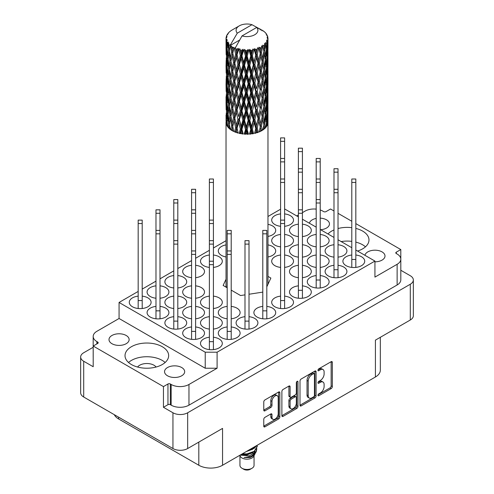 <?xml version="1.0" encoding="UTF-8"?>
<svg xmlns="http://www.w3.org/2000/svg" width="494" height="494" viewBox="0 0 494 494"><rect width="100%" height="100%" fill="white"/><g stroke="black" fill="none" stroke-linecap="round" stroke-linejoin="round"><path stroke-width="0.74" d="M162.267 346.72A21.816 12.597 0 0 0 138.487 343.991A21.816 12.597 0 0 0 125.019 355.631A21.816 12.597 0 0 0 131.41 364.535A21.816 12.597 0 0 0 155.19 367.264A21.816 12.597 0 0 0 168.658 355.631A21.816 12.597 0 0 0 162.267 346.72M165.144 362.479A21.816 12.597 0 0 0 162.267 360.422A21.816 12.597 0 0 0 128.533 362.479M357.563 251.045A21.816 12.597 0 0 0 368.981 239.973A21.816 12.597 0 0 0 362.59 231.062A21.816 12.597 0 0 0 355.822 228.413M351.796 227.666A21.816 12.597 0 0 0 338.019 228.537M333.993 229.932A21.816 12.597 0 0 0 327.979 233.971M365.467 246.827A21.816 12.597 0 0 0 362.59 244.771A21.816 12.597 0 0 0 355.822 242.116M351.796 241.368A21.816 12.597 0 0 0 341.144 241.566M320.606 229.71A10.071 5.817 0 0 0 329.461 223.943A10.071 5.817 0 0 0 326.515 219.83A10.071 5.817 0 0 0 320.217 218.144M316.191 218.428A10.071 5.817 0 0 0 309.398 223.239M374.934 261.82A10.071 5.817 0 0 0 385.005 256.003A10.071 5.817 0 0 0 382.053 251.897A10.071 5.817 0 0 0 371.649 250.507A10.071 5.817 0 0 0 364.936 255.305M111.947 343.707A10.071 5.817 180 0 1 108.995 339.594A10.071 5.817 180 0 1 115.213 334.222A10.071 5.817 180 0 1 126.186 335.482A10.071 5.817 180 0 1 129.138 339.594A10.071 5.817 180 0 1 122.92 344.966A10.071 5.817 180 0 1 111.947 343.707M167.485 375.773A10.071 5.817 180 0 1 164.539 371.661A10.071 5.817 180 0 1 170.757 366.289A10.071 5.817 180 0 1 181.73 367.548A10.071 5.817 180 0 1 184.676 371.661A10.071 5.817 180 0 1 178.464 377.033A10.071 5.817 180 0 1 167.485 375.773M277.301 395.725L276.115 395.039A4.409 2.544 120 0 0 273.911 395.262A4.409 2.544 120 0 0 270.798 400.659L271.984 401.344A4.409 2.544 120 0 1 275.102 395.941A4.409 2.544 120 0 1 277.301 395.725A4.409 2.544 120 0 1 278.215 397.744L278.215 413.682A4.409 2.544 120 0 1 276.294 418.115A4.409 2.544 120 0 1 272.898 419.295A4.409 2.544 120 0 1 271.984 417.282L271.984 414.627A1.649 0.951 120 0 0 271.644 413.867A1.649 0.951 120 0 0 270.817 413.953L264.938 417.35A1.649 0.951 120 0 0 263.771 419.363L263.771 426.155A1.649 0.951 120 0 0 264.111 426.915A1.649 0.951 120 0 0 264.938 426.828L278.684 418.893A1.649 0.951 120 0 0 279.845 416.874L279.845 392.668A1.649 0.951 120 0 0 279.505 391.909A1.649 0.951 120 0 0 278.684 391.995L264.938 399.93A1.649 0.951 120 0 0 263.771 401.949L263.771 410.15A1.649 0.951 120 0 0 264.111 410.903A1.649 0.951 120 0 0 264.938 410.823L270.817 407.426A1.649 0.951 120 0 0 271.984 405.407L271.984 401.344M297.147 381.331L297.962 381.806A1.155 0.667 120 0 0 297.721 381.275A1.155 0.667 120 0 0 297.147 381.331A1.155 0.667 120 0 0 296.332 382.745L296.332 392.971A1.649 0.951 120 0 1 295.165 394.984L291.262 397.238A1.649 0.951 120 0 1 290.441 397.318A1.649 0.951 120 0 1 290.095 396.565L290.095 386.746A1.649 0.951 120 0 0 289.756 385.993A1.649 0.951 120 0 0 288.934 386.073L290.095 386.746M351.796 255.021A10.911 6.298 0 0 0 342.898 261.215A10.911 6.298 0 0 0 346.096 265.667A10.911 6.298 0 0 0 357.983 267.032A10.911 6.298 0 0 0 364.714 261.215A10.911 6.298 0 0 0 361.522 256.757A10.911 6.298 0 0 0 355.822 255.021M338.019 257.127A10.911 6.298 0 0 0 346.918 250.933A10.911 6.298 0 0 0 343.719 246.481A10.911 6.298 0 0 0 338.019 244.746M333.993 244.746A10.911 6.298 0 0 0 325.095 250.933A10.911 6.298 0 0 0 328.294 255.386A10.911 6.298 0 0 0 333.993 257.127M320.217 246.846A10.911 6.298 0 0 0 329.115 240.658A10.911 6.298 0 0 0 325.916 236.206A10.911 6.298 0 0 0 320.217 234.465M316.191 234.465A10.911 6.298 0 0 0 307.299 240.658A10.911 6.298 0 0 0 310.491 245.11A10.911 6.298 0 0 0 316.191 246.846M302.421 236.57A10.911 6.298 0 0 0 311.313 230.377A10.911 6.298 0 0 0 308.12 225.925A10.911 6.298 0 0 0 302.421 224.19M298.388 224.19A10.911 6.298 0 0 0 289.496 230.377A10.911 6.298 0 0 0 292.689 234.835A10.911 6.298 0 0 0 298.388 236.57M209.382 337.241A10.911 6.298 0 0 0 200.49 343.435A10.911 6.298 0 0 0 203.682 347.887A10.911 6.298 0 0 0 215.569 349.252A10.911 6.298 0 0 0 222.306 343.435A10.911 6.298 0 0 0 219.114 338.977A10.911 6.298 0 0 0 213.414 337.241M227.184 326.966A10.911 6.298 0 0 0 218.292 333.154A10.911 6.298 0 0 0 221.485 337.606A10.911 6.298 0 0 0 233.372 338.977A10.911 6.298 0 0 0 240.109 333.154A10.911 6.298 0 0 0 236.91 328.701A10.911 6.298 0 0 0 231.211 326.966M244.987 316.685A10.911 6.298 0 0 0 236.089 322.878A10.911 6.298 0 0 0 239.287 327.331A10.911 6.298 0 0 0 251.174 328.695A10.911 6.298 0 0 0 257.911 322.878A10.911 6.298 0 0 0 254.713 318.426A10.911 6.298 0 0 0 249.013 316.685M262.789 306.41A10.911 6.298 0 0 0 253.891 312.597A10.911 6.298 0 0 0 257.09 317.055A10.911 6.298 0 0 0 268.977 318.42A10.911 6.298 0 0 0 275.708 312.597A10.911 6.298 0 0 0 272.515 308.145A10.911 6.298 0 0 0 266.816 306.41M280.586 296.134A10.911 6.298 0 0 0 271.694 302.322A10.911 6.298 0 0 0 274.886 306.774A10.911 6.298 0 0 0 286.779 308.139A10.911 6.298 0 0 0 293.51 302.322A10.911 6.298 0 0 0 290.318 297.87A10.911 6.298 0 0 0 284.618 296.134M298.388 285.853A10.911 6.298 0 0 0 289.496 292.047A10.911 6.298 0 0 0 292.689 296.499A10.911 6.298 0 0 0 304.576 297.863A10.911 6.298 0 0 0 311.313 292.047A10.911 6.298 0 0 0 308.12 287.588A10.911 6.298 0 0 0 302.421 285.853M316.191 275.578A10.911 6.298 0 0 0 307.299 281.765A10.911 6.298 0 0 0 310.491 286.224A10.911 6.298 0 0 0 322.378 287.588A10.911 6.298 0 0 0 329.115 281.765A10.911 6.298 0 0 0 325.916 277.313A10.911 6.298 0 0 0 320.217 275.578M333.993 265.303A10.911 6.298 0 0 0 325.095 271.49A10.911 6.298 0 0 0 328.294 275.942A10.911 6.298 0 0 0 340.181 277.307A10.911 6.298 0 0 0 346.918 271.49A10.911 6.298 0 0 0 343.719 267.038A10.911 6.298 0 0 0 338.019 265.303M191.579 326.966A10.911 6.298 0 0 0 182.687 333.154A10.911 6.298 0 0 0 185.88 337.606A10.911 6.298 0 0 0 197.773 338.977A10.911 6.298 0 0 0 204.504 333.154A10.911 6.298 0 0 0 201.311 328.701A10.911 6.298 0 0 0 195.612 326.966M213.414 329.066A10.911 6.298 0 0 0 222.306 322.878A10.911 6.298 0 0 0 219.114 318.426A10.911 6.298 0 0 0 213.414 316.685M209.382 316.685A10.911 6.298 0 0 0 200.49 322.878A10.911 6.298 0 0 0 203.682 327.331A10.911 6.298 0 0 0 209.382 329.066M231.211 318.791A10.911 6.298 0 0 0 240.109 312.597A10.911 6.298 0 0 0 236.91 308.145A10.911 6.298 0 0 0 231.211 306.41M227.184 306.41A10.911 6.298 0 0 0 218.292 312.597A10.911 6.298 0 0 0 221.485 317.055A10.911 6.298 0 0 0 227.184 318.791M302.421 277.677A10.911 6.298 0 0 0 311.313 271.49A10.911 6.298 0 0 0 308.12 267.038A10.911 6.298 0 0 0 302.421 265.303M298.388 265.303A10.911 6.298 0 0 0 289.496 271.49A10.911 6.298 0 0 0 292.689 275.942A10.911 6.298 0 0 0 298.388 277.677M320.217 267.402A10.911 6.298 0 0 0 329.115 261.215A10.911 6.298 0 0 0 325.916 256.757A10.911 6.298 0 0 0 320.217 255.021M316.191 255.021A10.911 6.298 0 0 0 307.299 261.215A10.911 6.298 0 0 0 310.491 265.667A10.911 6.298 0 0 0 316.191 267.402M173.783 316.685A10.911 6.298 0 0 0 164.885 322.878A10.911 6.298 0 0 0 168.084 327.331A10.911 6.298 0 0 0 179.97 328.695A10.911 6.298 0 0 0 186.701 322.878A10.911 6.298 0 0 0 183.509 318.426A10.911 6.298 0 0 0 177.809 316.685M195.612 318.791A10.911 6.298 0 0 0 204.504 312.597A10.911 6.298 0 0 0 201.311 308.145A10.911 6.298 0 0 0 195.612 306.41M191.579 306.41A10.911 6.298 0 0 0 182.687 312.597A10.911 6.298 0 0 0 185.88 317.055A10.911 6.298 0 0 0 191.579 318.791M213.414 308.515A10.911 6.298 0 0 0 222.306 302.322A10.911 6.298 0 0 0 219.114 297.87A10.911 6.298 0 0 0 213.414 296.134M209.382 296.134A10.911 6.298 0 0 0 200.49 302.322A10.911 6.298 0 0 0 203.682 306.774A10.911 6.298 0 0 0 209.382 308.515M284.618 267.402A10.911 6.298 0 0 0 293.51 261.215A10.911 6.298 0 0 0 290.318 256.757A10.911 6.298 0 0 0 284.618 255.021M280.586 255.021A10.911 6.298 0 0 0 271.694 261.215A10.911 6.298 0 0 0 274.886 265.667A10.911 6.298 0 0 0 280.586 267.402M302.421 257.127A10.911 6.298 0 0 0 311.313 250.933A10.911 6.298 0 0 0 308.12 246.481A10.911 6.298 0 0 0 302.421 244.746M298.388 244.746A10.911 6.298 0 0 0 289.496 250.933A10.911 6.298 0 0 0 292.689 255.386A10.911 6.298 0 0 0 298.388 257.127M155.981 306.41A10.911 6.298 0 0 0 147.082 312.597A10.911 6.298 0 0 0 150.281 317.055A10.911 6.298 0 0 0 162.168 318.42A10.911 6.298 0 0 0 168.905 312.597A10.911 6.298 0 0 0 165.706 308.145A10.911 6.298 0 0 0 160.007 306.41M177.809 308.515A10.911 6.298 0 0 0 186.701 302.322A10.911 6.298 0 0 0 183.509 297.87A10.911 6.298 0 0 0 177.809 296.134M173.783 296.134A10.911 6.298 0 0 0 164.885 302.322A10.911 6.298 0 0 0 168.084 306.774A10.911 6.298 0 0 0 173.783 308.515M195.612 298.234A10.911 6.298 0 0 0 204.504 292.047A10.911 6.298 0 0 0 201.311 287.588A10.911 6.298 0 0 0 195.612 285.853M191.579 285.853A10.911 6.298 0 0 0 182.687 292.047A10.911 6.298 0 0 0 185.88 296.499A10.911 6.298 0 0 0 191.579 298.234M267.976 256.96A10.911 6.298 0 0 0 275.708 250.933A10.911 6.298 0 0 0 272.515 246.481A10.911 6.298 0 0 0 267.976 244.907M284.618 246.846A10.911 6.298 0 0 0 293.51 240.658A10.911 6.298 0 0 0 290.318 236.206A10.911 6.298 0 0 0 284.618 234.465M280.586 234.465A10.911 6.298 0 0 0 271.694 240.658A10.911 6.298 0 0 0 274.886 245.11A10.911 6.298 0 0 0 280.586 246.846M138.178 296.134A10.911 6.298 0 0 0 129.286 302.322A10.911 6.298 0 0 0 132.478 306.774A10.911 6.298 0 0 0 144.365 308.139A10.911 6.298 0 0 0 151.102 302.322A10.911 6.298 0 0 0 147.904 297.87A10.911 6.298 0 0 0 142.204 296.134M160.007 298.234A10.911 6.298 0 0 0 168.905 292.047A10.911 6.298 0 0 0 165.706 287.588A10.911 6.298 0 0 0 160.007 285.853M155.981 285.853A10.911 6.298 0 0 0 147.082 292.047A10.911 6.298 0 0 0 150.281 296.499A10.911 6.298 0 0 0 155.981 298.234M177.809 287.959A10.911 6.298 0 0 0 186.701 281.765A10.911 6.298 0 0 0 183.509 277.313A10.911 6.298 0 0 0 177.809 275.578M173.783 275.578A10.911 6.298 0 0 0 164.885 281.765A10.911 6.298 0 0 0 168.084 286.224A10.911 6.298 0 0 0 173.783 287.959M195.612 277.677A10.911 6.298 0 0 0 204.504 271.49A10.911 6.298 0 0 0 201.311 267.038A10.911 6.298 0 0 0 195.612 265.303M191.579 265.303A10.911 6.298 0 0 0 182.687 271.49A10.911 6.298 0 0 0 185.88 275.942A10.911 6.298 0 0 0 191.579 277.677M213.414 267.402A10.911 6.298 0 0 0 222.306 261.215A10.911 6.298 0 0 0 219.114 256.757A10.911 6.298 0 0 0 213.414 255.021M209.382 255.021A10.911 6.298 0 0 0 200.49 261.215A10.911 6.298 0 0 0 203.682 265.667A10.911 6.298 0 0 0 209.382 267.402M226.024 244.907A10.911 6.298 0 0 0 218.292 250.933A10.911 6.298 0 0 0 221.485 255.386A10.911 6.298 0 0 0 226.024 256.96M267.976 236.404A10.911 6.298 0 0 0 275.708 230.377A10.911 6.298 0 0 0 272.515 225.925A10.911 6.298 0 0 0 267.976 224.356M284.618 226.295A10.911 6.298 0 0 0 293.51 220.102A10.911 6.298 0 0 0 290.318 215.65A10.911 6.298 0 0 0 284.618 213.914M280.586 213.914A10.911 6.298 0 0 0 271.694 220.102A10.911 6.298 0 0 0 274.886 224.554A10.911 6.298 0 0 0 280.586 226.295M137.585 367.036A10.071 5.817 180 0 1 153.961 365.22A10.071 5.817 180 0 1 156.092 367.036M400.801 258.899L400.801 249.563L355.822 223.597M351.796 221.269L338.019 213.315M333.993 210.994L330.548 209.005L326.04 211.605A1.68 0.969 180 0 1 323.663 211.605L322.835 211.129A12.585 7.268 0 0 0 320.217 209.969M118.591 417.158L118.591 418.937L198.816 465.255A16.784 9.689 0 0 0 222.553 465.255L375.409 377.008L375.409 340.144L410.298 320.001A10.405 6.008 0 0 0 413.342 315.752L413.342 279.987A10.405 6.008 180 0 0 410.298 275.738L400.813 270.261M300 381.028L300 405.241A1.649 0.951 120 0 0 300.34 405.994A1.649 0.951 120 0 0 301.161 405.914L314.906 397.979A1.649 0.951 120 0 0 316.074 395.96L316.074 371.747A1.649 0.951 120 0 0 315.734 370.994A1.649 0.951 120 0 0 314.906 371.074L301.161 379.015A1.649 0.951 120 0 0 300 381.028M320.384 392.934L318.784 393.86A1.155 0.667 120 0 0 318.031 394.873A1.155 0.667 120 0 0 318.204 395.799A1.155 0.667 120 0 0 318.784 395.743L331.159 388.599A1.649 0.951 120 0 0 332.326 386.58L332.326 362.368A1.649 0.951 120 0 0 331.98 361.614A1.649 0.951 120 0 0 331.159 361.694L318.784 368.839A1.155 0.667 120 0 0 318.031 369.858A1.155 0.667 120 0 0 318.204 370.778A1.155 0.667 120 0 0 318.784 370.722L320.384 369.796A5.273 3.044 120 0 1 323.02 369.537A5.273 3.044 120 0 1 324.113 371.951L324.113 373.97A5.273 3.044 120 0 1 320.384 380.423L318.784 381.349A1.155 0.667 120 0 0 318.031 382.368A1.155 0.667 120 0 0 318.204 383.288A1.155 0.667 120 0 0 318.784 383.233L320.384 382.307A5.273 3.044 120 0 1 323.02 382.047A5.273 3.044 120 0 1 324.113 384.462L324.113 386.481A5.273 3.044 120 0 1 320.384 392.934M281.883 415.676L295.61 407.754L296.795 408.439A1.649 0.951 120 0 0 297.962 406.42L297.962 381.806M296.795 408.439L283.05 416.374A1.649 0.951 120 0 1 282.228 416.454A1.649 0.951 120 0 1 281.883 415.701L281.883 391.489A1.649 0.951 120 0 1 283.05 389.47L288.934 386.073M83.702 397.015L83.702 361.25A10.405 6.008 180 0 1 80.658 357.001L80.658 392.767A10.405 6.008 0 0 0 83.702 397.015L172.949 448.54A10.405 6.008 0 0 0 187.664 448.54L187.664 412.774L410.298 284.235A10.405 6.008 180 0 0 413.342 279.987M187.664 448.54L222.553 428.397L222.553 465.255M375.409 377.008A16.784 9.689 0 0 0 380.324 370.154L380.324 337.309M118.591 418.937A16.784 9.689 180 0 1 114.287 414.67M80.658 357.001A10.405 6.008 180 0 1 83.702 352.753L93.187 347.276M187.664 412.774A10.405 6.008 180 0 1 172.949 412.774L163.452 407.291L163.452 386.598L93.199 346.035L97.707 343.435A1.68 0.969 0 0 0 98.201 342.75A1.68 0.969 0 0 0 97.707 342.064L96.873 341.582A12.585 7.268 180 0 1 93.187 336.445A12.585 7.268 180 0 1 96.873 331.307L119.066 318.494L119.066 302.458L138.178 291.429M83.702 361.25L93.199 366.727L93.199 346.035M355.822 250.044L374.934 261.073L374.934 277.109L397.127 264.296A12.585 7.268 0 0 0 400.813 259.159A12.585 7.268 0 0 0 397.127 254.021L396.293 253.539A1.68 0.969 180 0 1 395.799 252.854A1.68 0.969 180 0 1 396.293 252.168L400.801 249.563M400.813 259.159L400.813 279.851A12.585 7.268 180 0 1 397.127 284.989L188.967 405.166A12.585 7.268 180 0 1 171.165 405.166L170.337 404.685A1.68 0.969 0 0 0 167.96 404.685L163.452 407.291M316.191 209.116A12.585 7.268 0 0 0 305.033 211.129L302.421 212.636M266.816 286.804L270.866 278.073L267.976 276.405M231.211 290.126L240.603 295.548L244.987 294.869M249.013 294.245L262.789 292.115M226.024 279.24L223.134 285.458L227.184 287.798M205.226 352.203L217.094 352.203L217.094 368.234L205.226 368.234L205.226 352.203L119.066 302.458M374.934 261.073L217.094 352.203M284.618 208.931L298.388 216.885M302.421 219.213L316.191 227.16M320.217 229.488L333.993 237.441M338.019 239.763L351.796 247.716M142.204 289.101L155.981 281.148M160.007 278.826L173.783 270.873M177.809 268.545L191.579 260.591M195.612 258.269L209.382 250.316M213.414 247.988L226.024 240.708M267.976 216.489L280.586 209.209M323.02 382.047L321.835 381.362A5.273 3.044 120 0 0 319.198 381.621L320.384 382.307M318.056 382.282L319.198 381.621M323.02 369.537L321.835 368.851A5.273 3.044 120 0 0 319.198 369.117L320.384 369.796M318.056 369.771L319.198 369.117M318.056 394.792L329.973 387.914A1.649 0.951 120 0 0 331.141 385.894L331.141 361.707M300 405.216L313.721 397.293A1.649 0.951 120 0 0 314.888 395.274L314.888 371.087L316.074 371.747M313.628 396.836A1.155 0.667 120 0 0 314.443 395.422L314.443 374.168A1.155 0.667 120 0 0 314.203 373.643A1.155 0.667 120 0 0 313.628 373.699L311.936 374.674A5.273 3.044 120 0 0 308.213 381.133L308.213 395.657A5.273 3.044 120 0 0 309.306 398.071A5.273 3.044 120 0 0 311.936 397.812L313.628 396.836M314.203 373.643L313.017 372.958A1.155 0.667 120 0 0 312.443 373.013L313.628 373.699M309.306 398.071L308.114 397.386A5.273 3.044 120 0 1 307.027 394.972L307.027 380.448A5.273 3.044 120 0 1 310.751 373.989L312.443 373.013M288.91 386.086L288.91 395.879A1.649 0.951 120 0 0 289.249 396.633L290.441 397.318M296.777 381.652L296.777 405.735L297.962 406.42M290.095 406.753A4.409 2.544 120 0 0 291.009 408.773A4.409 2.544 120 0 0 294.405 407.593A4.409 2.544 120 0 0 296.332 403.16L296.332 397.54A1.649 0.951 120 0 0 295.986 396.787A1.649 0.951 120 0 0 295.165 396.867L291.262 399.121A1.649 0.951 120 0 0 290.095 401.14L290.095 406.753L288.91 406.068A4.409 2.544 120 0 0 289.824 408.087L291.009 408.773M295.986 396.787L294.801 396.102A1.649 0.951 120 0 0 293.979 396.182L295.165 396.867M288.91 406.068L288.91 400.455A1.649 0.951 120 0 1 290.077 398.436L293.979 396.182M295.61 407.754A1.649 0.951 120 0 0 296.777 405.735M272.898 419.295L271.712 418.616A4.409 2.544 120 0 1 270.798 416.596L270.798 413.966M263.771 410.125L269.631 406.741A1.649 0.951 120 0 0 270.798 404.722L270.798 400.659M263.771 426.131L277.492 418.208A1.649 0.951 120 0 0 278.659 416.189L278.659 392.008M217.094 368.234L188.967 384.474A12.585 7.268 180 0 1 171.165 384.474L170.337 383.992A1.68 0.969 0 0 0 167.96 383.992L163.452 386.598M298.388 214.964L296.727 215.921M93.199 357.39A12.585 7.268 180 0 1 93.187 357.137L93.187 336.445M205.226 368.234L119.066 318.494M226.024 286.366L225.739 286.965M284.618 141.333L280.586 141.333L280.586 137.894L284.618 137.894L284.618 308.515M280.586 141.333L280.586 308.515M239.948 455.727L239.948 465.397A7.052 4.069 0 0 0 242.017 468.275L243.795 469.3A4.532 2.618 0 0 0 250.205 469.3L251.983 468.275A7.052 4.069 0 0 0 254.052 465.397L254.052 455.727M243.795 469.3L242.017 468.275A7.052 4.069 0 0 0 251.983 468.275M239.744 455.332L240.263 456.308A7.052 4.069 0 0 0 242.017 457.994A7.052 4.069 0 0 0 253.737 456.308L255.287 453.257M253.811 454.066A7.052 4.069 0 0 0 252.656 452.689M240.751 455.202L249.482 455.845L256.33 451.43L255.762 452.492L250.946 456.487L244.079 457.586L250.18 457.524L254.984 453.961M256.38 449.503L256.114 451.695M256.33 451.43L256.849 448.601M242.041 454.005A10.238 5.909 0 0 0 243.085 454.295L247 454.313L254.237 451.726L257.232 446.477M242.443 453.77L247 453.887L254.237 451.3L257.238 446.261L257.139 445.292M247.556 450.824L254.237 448.299L256.676 445.557M248.593 450.219L254.237 447.873L256.306 445.767M232.168 49.783L231.63 46.776A20.976 12.109 0 0 0 232.168 47.097A20.976 12.109 0 0 0 232.723 47.405L232.168 49.783L232.76 52.302L232.168 55.507L233.501 62.534L232.168 68.141L230.939 61.058L233.971 48.023L233.878 47.35L232.723 47.405M230.939 61.058L232.168 55.507M232.168 86.499L230.939 79.423L232.76 70.661L232.168 73.872L233.501 80.899L232.168 86.499L232.76 89.025L232.168 92.242L233.501 99.257L232.168 104.87L230.939 97.775L234.144 84.06L235.619 90.982L234.144 96.694L232.76 89.698M230.939 79.423L232.168 73.872M230.939 97.775L232.168 92.242M232.168 123.234L230.939 116.139L232.76 107.396L232.168 110.6L233.501 117.621L232.168 123.234L232.76 125.748L232.168 128.959L232.52 130.885A20.976 12.109 0 0 0 233.755 131.515L232.76 126.421L234.144 120.789L235.619 127.705L234.539 131.861A20.976 12.109 0 0 0 235.897 132.398L236.323 130.817L236.75 132.688A20.976 12.109 0 0 0 238.219 133.121L237.04 128.187L238.67 122.333L240.362 129.02L239.127 133.349A20.976 12.109 0 0 0 240.671 133.67L241.146 132.028L241.622 133.831A20.976 12.109 0 0 0 243.233 134.035L241.943 129.28L243.721 123.185L245.518 129.607L244.209 134.127A20.976 12.109 0 0 0 245.845 134.214L246.339 132.497L246.839 134.232A20.976 12.109 0 0 0 248.482 134.201L247.167 129.638L248.976 123.278L250.767 129.44L249.464 134.152A20.976 12.109 0 0 0 251.094 134.004L251.576 132.213L252.057 133.874A20.976 12.109 0 0 0 253.638 133.608L252.378 129.237L254.107 122.617L255.781 128.526L254.571 133.417A20.976 12.109 0 0 0 256.077 133.04L256.522 131.188L256.96 132.781A20.976 12.109 0 0 0 258.381 132.299L257.251 128.094L258.794 121.24L260.245 126.921L259.196 131.978A20.976 12.109 0 0 0 260.499 131.392L260.875 129.477L261.24 131.015A20.976 12.109 0 0 0 262.407 130.342L261.48 126.291L262.734 119.227L263.876 124.723L263.061 129.916A20.976 12.109 0 0 0 264.068 129.162L264.352 127.199L264.623 128.693A20.976 12.109 0 0 0 265.463 127.872L264.803 123.938L265.692 116.72L266.445 122.074L265.914 127.366A20.976 12.109 0 0 0 266.562 126.495L266.741 124.494L266.902 125.951A20.976 12.109 0 0 0 267.359 125.044L267.001 121.178L267.476 113.861L267.575 124.482A20.976 12.109 0 0 0 267.834 123.543L267.927 122.975A20.976 12.109 0 0 0 267.976 122.123A20.976 12.109 0 0 0 267.976 122.024L267.97 110.841M230.939 116.139L232.168 110.6M267.902 122.067L267.976 113.515M259.264 131.67L259.344 131.311L260.499 131.392M226.024 121.981A20.976 12.109 0 0 0 226.024 122.123L226.024 284.921A20.976 12.109 0 0 0 226.456 287.378M226.024 122.123A20.976 12.109 0 0 0 226.024 122.216L226.054 122.79A20.976 12.109 0 0 0 226.209 123.735L226.277 113.114L226.363 124.297A20.976 12.109 0 0 0 226.721 125.223L226.851 123.772L226.999 125.772A20.976 12.109 0 0 0 227.555 126.668L227.098 121.363L227.746 116.028L228.537 123.278L227.95 127.193A20.976 12.109 0 0 0 228.697 128.039L228.944 126.557L229.197 128.533A20.976 12.109 0 0 0 230.124 129.317L229.377 124.099L230.426 118.64L231.593 125.748L230.729 129.768A20.976 12.109 0 0 0 231.822 130.484L232.168 128.959M226.036 115.059L226.073 121.265M226.098 37.513A20.976 12.109 0 0 1 226.135 37.266L227.042 36.284L226.369 36.321A20.976 12.109 0 0 1 226.709 35.457L227.79 34.352L227.191 34.549A20.976 12.109 0 0 1 227.339 34.308L228.339 33.469L227.969 33.431A20.976 12.109 0 0 1 228.673 32.641L229.525 31.826A20.976 12.109 0 0 1 229.772 31.616L230.766 30.856A20.976 12.109 0 0 1 231.785 30.19L239.287 25.855A10.911 6.298 0 0 0 237.287 33.172L230.568 44.608L229.346 45.071L228.944 47.381L228.561 44.306L228.852 42.892L227.833 43.453L228.537 49.832L227.746 55.205L227.098 47.912L227.66 43.225L228.209 42.027L227.086 42.336L226.851 44.596L226.653 41.477L227.252 40.125L226.314 40.551L226.641 47.004L226.277 52.284L226.246 40.298L226.999 39.199L226.067 39.353L226.03 41.595L226.024 38.464L226.888 37.217L226.098 37.513L226.079 38.384M226.024 38.464A20.976 12.109 0 0 0 226.024 38.532A20.976 12.109 0 0 0 226.067 39.353M226.653 41.477A20.976 12.109 0 0 0 227.086 42.336M228.561 44.306A20.976 12.109 0 0 0 229.346 45.071M260.517 29.912L260.462 29.239A20.976 12.109 0 0 0 259.27 28.708L251.965 24.7A10.911 6.298 0 0 0 239.287 25.855M267.939 105.191L267.97 92.471M267.976 108.445L267.884 115.806L267.637 110.526L267.884 103.172L267.976 108.445M267.723 121.005L267.884 121.536M267.186 112.854L267.476 113.861M267.655 116.553L267.884 115.806M267.637 110.526L266.655 110.884M267.723 102.647L267.884 103.172M262.036 30.338L261.987 30.054A20.976 12.109 0 0 0 261.678 29.875L261.24 29.887M267.939 86.833L267.97 74.106M267.976 90.075L267.884 97.442L267.637 92.162L267.884 84.814L267.976 90.075M267.791 100.782L267.476 108.118L267.001 102.826L267.476 95.49L267.791 100.782M267.279 111.453L266.741 118.77L266.05 113.416L266.741 106.136L267.279 111.453M266.352 123.055L266.741 124.494M265.235 114.855L265.692 116.72M267.001 121.178L265.951 121.468M266.34 125.365L267.359 125.044M266.235 120.462L266.741 118.77M266.05 113.416L264.945 113.626L265.692 110.977L264.803 105.58L265.692 98.349L266.445 103.721L265.692 110.977M266.352 104.697L266.741 106.136M267.087 109.384L267.476 108.118M267.001 102.826L265.951 103.11M267.186 94.49L267.476 95.49M267.655 98.189L267.884 97.442M267.637 92.162L266.655 92.52M267.723 84.283L267.884 84.814M265.198 32.709L265.167 32.474A20.976 12.109 0 0 0 264.945 32.258L264.037 31.462A20.976 12.109 0 0 0 264.018 31.443A20.976 12.109 0 0 0 263.092 30.758L262.777 30.752M261.987 30.054L261.931 30.727M239.565 40.082L230.445 45.349L230.568 44.608M230.29 45.856A20.976 12.109 0 0 0 230.556 46.053L231.593 52.302L230.426 57.817L229.377 50.654L230.445 45.349M231.63 46.776L231.717 46.103L230.556 46.053M233.971 48.023A20.976 12.109 0 0 0 234.317 48.177L235.619 54.26L234.144 59.965L232.76 52.975M264.018 31.443L256.713 27.442L242.035 35.914L235.193 48.085L234.317 48.177M267.939 68.475L267.964 55.742M267.976 71.723L267.884 79.077L267.637 73.804L267.884 66.449L267.976 71.723M267.791 82.418L267.476 89.766L267.001 84.455L267.476 77.132L267.791 82.418M267.279 93.088L266.741 100.406L266.05 95.052L266.741 87.778L267.279 93.088M265.303 114.268L264.352 121.475L263.271 115.997L264.352 108.841L265.303 114.268M265.167 32.474L265.933 33.314A20.976 12.109 0 0 1 266.544 34.129L266.099 34.154L267.081 35.031A20.976 12.109 0 0 1 267.205 35.272L266.55 35.055L267.587 36.198A20.976 12.109 0 0 1 267.828 37.075L267.087 37.013L267.958 38.026A20.976 12.109 0 0 1 267.976 38.279L267.137 37.945L267.946 39.224L267.884 42.354L267.797 40.113L266.816 39.921L267.52 41.051L267.791 45.695L267.476 53.037L267.001 47.733L267.427 41.298L266.464 40.835L266.988 42.212L266.741 45.318L266.464 43.046L265.297 42.7L266.445 48.628L265.692 55.89L264.803 50.493L265.593 44.139L264.562 43.54L264.352 48.023L263.907 45.701L262.629 45.176L263.006 47.041L262.629 45.176M242.035 35.914A10.911 6.298 0 0 0 254.713 34.759A10.911 6.298 0 0 0 256.713 27.442M235.663 48.721A20.976 12.109 0 0 0 236.99 49.178L236.323 51.642L235.317 47.35M238.466 49.598A20.976 12.109 0 0 0 238.868 49.696L240.362 55.569L238.67 61.509L237.04 54.741L238.466 49.598L238.262 48.319L236.99 49.178M240.411 50.03A20.976 12.109 0 0 0 241.893 50.277L241.146 52.846L239.751 48.696L238.868 49.696M243.505 50.474A20.976 12.109 0 0 0 243.937 50.512L245.518 56.162L243.721 62.355L241.943 55.834L243.505 50.474L243.048 49.246L241.893 50.277M245.574 50.616A20.976 12.109 0 0 0 247.111 50.641L246.339 53.321L245.574 50.616L244.654 49.394L243.937 50.512M248.754 50.598A20.976 12.109 0 0 0 249.192 50.573L250.767 55.995L248.976 62.448L247.167 56.193L248.754 50.598L248.087 49.456L247.111 50.641M250.822 50.437A20.976 12.109 0 0 0 252.323 50.246L251.576 53.037L250.822 50.437L249.705 49.369L249.192 50.573M253.897 49.968A20.976 12.109 0 0 0 254.311 49.882L255.781 55.081L254.107 61.787L252.378 55.791L253.897 49.968L253.052 48.937L252.323 50.246M255.83 49.517A20.976 12.109 0 0 0 257.207 49.11L256.522 52.012L255.83 49.517L254.583 48.616L254.311 49.882M258.609 48.616A20.976 12.109 0 0 0 258.973 48.474L260.245 53.476L258.794 60.41L257.251 54.649L258.609 48.616L257.64 47.72L257.207 49.11M260.289 47.906A20.976 12.109 0 0 0 261.443 47.313L260.875 50.302L260.289 47.906L258.98 47.189L258.973 48.474M262.592 46.634A20.976 12.109 0 0 0 262.882 46.442L263.876 51.277L262.734 58.403L261.48 52.846L262.592 46.634L261.561 45.88L261.443 47.313M263.907 45.701A20.976 12.109 0 0 0 264.772 44.966M266.464 43.046A20.976 12.109 0 0 0 266.988 42.212M267.797 40.113A20.976 12.109 0 0 0 267.946 39.224M263.845 124.939L264.352 127.199M263.271 115.997L262.11 116.041L262.752 119.239L262.11 116.041L262.734 113.49L261.48 107.939L262.734 100.862L263.006 102.128L263.876 106.371L262.734 113.49M264.803 123.938L263.66 124.062L264.352 121.475M264.333 128.039L265.463 127.872M263.845 106.581L264.352 108.841M264.803 105.58L263.66 105.71L264.352 103.11L263.271 97.627L264.352 90.482L265.303 95.898L264.352 103.11M265.235 96.491L265.692 98.349M266.235 102.104L266.741 100.406M266.05 95.052L264.945 95.262L265.692 92.619L264.803 87.216L265.692 79.985L266.445 85.351L265.692 92.619M266.352 86.333L266.741 87.778M267.087 91.026L267.476 89.766M267.001 84.455L265.951 84.746M267.186 76.132L267.476 77.132M267.655 79.818L267.884 79.077M267.637 73.804L266.655 74.162M267.723 65.918L267.884 66.449M267.242 35.809L267.205 35.272M266.501 34.512L266.544 34.129M267.939 50.104L267.976 38.279M267.976 53.358L267.884 60.713L267.637 55.439L267.884 48.085L267.976 53.358M267.791 64.053L267.476 71.402L267.001 66.091L267.476 58.774L267.791 64.053M267.279 74.73L266.741 82.035L266.05 76.7L266.741 69.413L267.279 74.73M262.178 116.708L260.875 123.753L259.461 118.091L260.875 111.119L262.178 116.708L260.875 111.119M260.245 126.921L261.24 130.342L262.407 130.342M259.461 118.091L258.319 117.967L260.875 129.477M261.24 131.015L261.24 130.342M258.103 118.628L256.522 125.457L254.873 119.573L256.522 112.83L258.103 118.628L258.319 117.967L258.794 121.24M261.48 126.291L260.319 126.248L260.875 123.753M261.48 107.939L260.319 107.896L260.875 105.389L259.461 99.726L260.875 92.761L262.178 98.343L260.875 105.389M263.271 97.627L262.11 97.67L262.752 100.869L262.11 97.67L262.734 95.132L261.48 89.568L262.734 82.498L263.012 83.776L263.876 88L262.734 95.132M263.845 88.216L264.352 90.482M264.803 87.216L263.66 87.339L264.352 84.746L263.271 79.275L264.352 72.118L265.303 77.546L264.352 84.746M265.235 78.132L265.692 79.985M266.235 83.733L266.741 82.035M266.05 76.7L264.945 76.903L265.692 74.261L264.803 68.845L265.692 61.633L266.445 66.986L265.692 74.261M266.352 67.968L266.741 69.413M267.087 72.667L267.476 71.402M267.001 66.091L265.951 66.375M267.186 57.773L267.476 58.774M267.655 61.46L267.884 60.713M267.637 55.439L266.655 55.797M267.723 47.554L267.884 48.085M267.797 37.828L267.828 37.075M267.279 56.365L266.741 63.677L266.05 58.335L266.741 51.043L267.279 56.365M260.245 108.563L258.794 115.497L257.251 109.742L258.794 102.869L260.245 108.563L258.319 99.597L258.794 102.869M255.781 128.526L256.145 127.89L257.251 132.133L258.381 132.299M254.873 119.573L253.823 119.289L256.145 127.89L256.522 131.188M256.96 132.781L257.251 132.133M253.329 119.894L251.576 126.489L249.791 120.351L251.576 113.855L253.329 119.894L253.823 119.289L254.107 122.617M257.251 128.094L256.145 127.89L256.522 125.457M257.251 109.742L256.145 109.532L258.319 117.967L258.794 115.497M255.781 110.174L254.107 116.874L252.378 110.878L254.107 104.246L255.781 110.174L256.145 109.532L256.522 112.83M259.461 99.726L258.319 99.597L258.794 97.139L257.251 91.371L258.794 84.505L260.245 90.198L258.794 97.139M262.178 98.343L260.875 92.761M261.48 89.568L260.319 89.525L260.875 87.018L259.461 81.368L260.875 74.396L262.178 79.985L260.875 87.018M263.271 79.275L262.11 79.318L263.012 83.776M262.178 79.985L262.734 82.498M263.845 69.852L264.352 72.118M264.803 68.845L263.66 68.975L264.352 66.381L263.271 60.91L264.352 53.753L265.303 59.181L264.352 66.381M265.235 59.768L265.692 61.633M266.235 65.369L266.741 63.677M266.05 58.335L264.945 58.545L265.692 55.89M266.352 49.604L266.741 51.043M267.087 54.297L267.476 53.037M267.001 47.733L265.951 48.023M267.655 43.102L267.884 42.354M263.876 69.635L262.734 76.768L261.48 71.204L262.734 64.14L263.876 69.635M258.103 100.257L256.522 107.093L254.873 101.208L256.522 94.471L258.103 100.257L258.319 99.597L256.522 107.093M250.767 129.44L251.39 128.878L252.619 133.287L253.638 133.608M249.791 120.351L248.896 119.925L251.39 128.878L251.576 132.213M252.057 133.874L252.619 133.287M248.155 120.443L246.339 126.773L244.536 120.375L246.339 114.139L248.155 120.443L248.896 119.925L248.976 123.278M252.378 129.237L251.39 128.878L251.576 126.489M252.378 110.878L251.39 110.52L253.823 119.289L254.107 116.874M250.767 111.088L248.976 117.535L247.167 111.286L248.976 104.907L250.767 111.088L251.39 110.52L251.576 113.855M254.873 101.208L253.823 100.924L256.145 109.532L250.149 133.608L251.094 134.004M253.329 101.529L251.576 108.124L249.791 101.986L251.576 95.496L253.329 101.529L253.823 100.924L254.107 104.246M257.251 91.371L256.145 91.168L258.319 99.597L259.412 94.261M255.781 91.804L254.107 98.516L252.378 92.514L254.107 85.882L255.781 91.804L256.145 91.168L256.522 94.471M260.245 90.198L258.319 81.244L258.794 84.505M259.461 81.368L258.319 81.244L258.794 78.781L257.251 73.007L258.794 66.153L260.245 71.834L258.794 78.781M261.48 71.204L260.319 71.161L262.11 79.318L262.734 76.768M260.245 71.834L260.875 74.396M263.271 60.91L262.11 60.953L263.012 65.43M262.178 61.627L260.875 68.66L259.461 63.004L260.875 56.026L262.734 64.14M263.845 51.487L264.352 53.753M264.803 50.493L263.66 50.616L264.352 48.023M266.235 47.01L266.741 45.318M258.103 81.905L256.522 88.729L254.873 82.856L256.522 76.101L258.103 81.905L258.319 81.244L256.522 88.729M245.518 129.607L246.37 129.15L247.636 133.744L248.482 134.201M244.536 120.375L243.851 119.832L246.37 129.15L246.339 132.497M246.839 134.232L247.636 133.744M242.906 120.227L241.146 126.297L239.429 119.647L241.146 113.663L242.906 120.227L243.851 119.832L243.721 123.185M247.167 129.638L246.37 129.15L246.339 126.773M247.167 111.286L246.37 110.792L248.896 119.925L248.976 117.535M245.518 111.255L243.721 117.442L241.943 110.928L243.721 104.814L245.518 111.255L246.37 110.792L246.339 114.139M249.791 101.986L248.896 101.56L251.39 110.52L251.576 108.124M248.155 102.079L246.339 108.408L244.536 102.011L246.339 95.78L248.155 102.079L248.896 101.56L248.976 104.907M252.378 92.514L251.39 92.156L253.823 100.924L254.107 98.516M250.767 92.724L248.976 99.177L247.167 92.915L248.976 86.549L250.767 92.724L251.39 92.156L251.576 95.496M254.873 82.856L253.823 82.566L256.145 91.168L245.104 133.695L245.845 134.214M253.329 83.177L251.576 89.754L249.791 83.634L251.576 77.126L253.329 83.177L253.823 82.566L254.107 85.882M257.251 73.007L256.145 72.797L258.319 81.244L259.412 75.878M255.781 73.439L254.107 80.158L252.378 74.143L254.107 67.53L255.781 73.439L256.145 72.797L256.522 76.101M259.461 63.004L258.319 62.88L260.319 71.161L260.875 68.66M258.103 63.541L256.522 70.364L254.873 64.492L256.522 57.736L258.103 63.541L258.319 62.88L258.794 66.153M261.48 52.846L260.319 52.802L262.11 60.953L262.734 58.403M260.245 53.476L260.875 56.026M240.362 129.02L241.381 128.693L242.61 133.466L243.233 134.035M239.429 119.647L241.381 128.693L241.146 132.028M241.622 133.831L242.61 133.466M237.917 119.264L236.323 125.093L234.804 118.202L236.323 112.459L237.917 119.264L239.003 119.017L238.67 122.333M241.943 129.28L241.381 128.693L241.146 126.297M241.943 110.928L241.381 110.341L243.851 119.832L243.721 117.442M240.362 110.662L238.67 116.596L237.04 109.835L238.67 103.968L240.362 110.662L241.381 110.341L241.146 113.663M244.536 102.011L243.851 101.468L246.37 110.792L246.339 108.408M242.906 101.863L241.146 107.933L239.429 101.276L241.146 95.305L242.906 101.863L243.851 101.468L243.721 104.814M247.167 92.915L246.37 92.427L248.896 101.56L248.976 99.177M245.518 92.891L243.721 99.084L241.943 92.563L243.721 86.45L245.518 92.891L246.37 92.427L246.339 95.78M249.791 83.634L248.896 83.202L251.39 92.156L251.576 89.754M248.155 83.721L246.339 90.044L244.536 83.653L246.339 77.416L248.155 83.721L248.896 83.202L248.976 86.549M252.378 74.143L251.39 73.785L253.823 82.566L254.107 80.158M250.767 74.353L248.976 80.818L247.167 74.551L248.976 68.191L250.767 74.353L251.39 73.785L251.576 77.126M254.873 64.492L253.823 64.201L256.145 72.797L256.522 70.364M253.329 64.813L251.576 71.395L249.791 65.27L251.576 58.761L253.329 64.813L253.823 64.201L254.107 67.53M257.251 54.649L256.145 54.439L258.319 62.88L258.794 60.41M255.781 55.081L256.145 54.439L256.522 57.736M258.98 47.189L260.319 52.802L260.875 50.302M235.619 127.705L236.75 127.538L238.219 133.121M234.804 118.202L236.75 127.538L236.323 130.817M236.75 132.688L237.855 132.485M233.501 117.621L234.656 117.535L234.144 120.789M237.04 128.187L236.323 125.093M237.04 109.835L238.67 116.596M235.619 109.347L234.144 115.046L232.76 108.069L234.144 102.419L235.619 109.347L236.75 109.18L236.323 112.459M239.429 101.276L241.381 110.341L241.146 107.933M237.917 100.9L236.323 106.729L234.804 99.837L236.323 94.101L237.917 100.9L239.003 100.653L238.67 103.968M241.943 92.563L241.381 91.97L243.851 101.468L243.721 99.084M240.362 92.298L238.67 98.238L237.04 91.464L238.67 85.604L240.362 92.298L241.381 91.97L241.146 95.305M244.536 83.653L243.851 83.109L246.37 92.427L246.339 90.044M242.906 83.505L241.146 89.568L239.429 82.924L241.146 76.941L242.906 83.505L243.851 83.109L243.721 86.45M247.167 74.551L246.37 74.063L248.896 83.202L248.976 80.818M245.518 74.52L243.721 80.726L241.943 74.193L243.721 68.098L245.518 74.52L246.37 74.063L246.339 77.416M249.791 65.27L248.896 64.838L251.39 73.785L251.576 71.395M248.155 65.356L246.339 71.679L244.536 65.294L246.339 59.052L248.155 65.356L248.896 64.838L248.976 68.191M252.378 55.791L251.39 55.427L253.823 64.201L254.107 61.787M250.767 55.995L251.39 55.427L251.576 58.761M254.583 48.616L256.145 54.439L256.522 52.012M232.52 130.885L233.681 130.842M231.593 125.748L232.76 125.748L231.822 130.484M230.945 116.176L230.426 118.64M232.76 126.421L234.656 117.535L234.144 115.046M234.496 116.714L234.656 117.535L236.75 109.18L236.323 106.729M232.76 108.069L232.168 104.87M234.804 99.837L236.75 109.18L239.003 100.653L238.67 98.238M233.501 99.257L234.656 99.171L234.144 102.419M237.04 91.464L239.003 100.653L241.381 91.97L241.146 89.568M235.619 90.982L236.75 90.816L236.323 94.101M239.429 82.924L241.381 91.97L243.851 83.109L243.721 80.726M237.917 82.547L236.323 88.358L234.804 81.479L236.323 75.736L237.917 82.547L239.003 82.3L238.67 85.604M241.943 74.193L241.381 73.606L243.851 83.109L246.37 74.063L246.339 71.679M240.362 73.927L238.67 79.874L237.04 73.1L238.67 67.246L240.362 73.927L241.381 73.606L241.146 76.941M244.536 65.294L243.851 64.745L246.37 74.063L248.896 64.838L248.976 62.448M242.906 65.14L241.146 71.204L239.429 64.56L241.146 58.576L242.906 65.14L243.851 64.745L243.721 68.098M247.167 56.193L246.37 55.705L248.896 64.838L251.39 55.427L251.576 53.037M245.518 56.162L246.37 55.705L246.339 59.052M249.705 49.369L251.39 55.427L253.052 48.937M231.593 107.396L230.426 112.904L229.377 105.741L230.426 100.276L231.593 107.396L232.76 107.396L234.656 99.171L234.144 96.694M229.932 115.392L228.944 120.832L228.086 113.589L228.944 108.198L229.932 115.392L231.087 115.473L230.426 112.904M229.432 124.494L228.944 126.557M229.197 128.533L230.346 128.656M228.537 123.278L229.667 123.444L228.944 120.832M228.172 114.373L227.746 116.028M229.432 106.142L228.944 108.198M230.945 97.806L230.426 100.276M234.496 98.368L234.656 99.171L236.75 90.816L236.323 88.358M234.804 81.479L236.75 90.816L239.003 82.3L238.67 79.874M233.501 80.899L234.656 80.812L234.144 84.06M237.04 73.1L239.003 82.3L241.381 73.606L241.146 71.204M235.619 72.612L234.144 78.33L232.76 71.334L234.144 65.702L235.619 72.612L236.75 72.445L236.323 75.736M239.429 64.56L241.381 73.606L243.851 64.745L243.721 62.355M237.917 64.183L236.323 70L234.804 63.121L236.323 57.366L237.917 64.183L239.003 63.936L238.67 67.246M241.943 55.834L241.381 55.248L243.851 64.745L246.37 55.705L246.339 53.321M240.362 55.569L241.381 55.248L241.146 58.576M244.654 49.394L246.37 55.705L248.087 49.456M231.593 89.025L230.426 94.545L229.377 87.376L230.426 81.911L231.593 89.025L232.76 89.025L234.656 80.812L234.144 78.33M229.932 97.028L228.944 102.468L228.086 95.225L228.944 89.84L229.932 97.028L231.087 97.108L230.426 94.545M228.537 104.926L227.746 110.285L227.098 103.005L227.746 97.664L228.537 104.926L229.667 105.092L228.944 102.468M227.431 112.718L226.851 118.047L226.425 110.712L226.851 105.413L227.431 112.718L228.518 112.965M227.197 122.549L226.851 123.772M226.999 125.772L228.049 126.063M226.641 120.45L227.66 120.771M226.505 112.342L226.277 113.114M227.308 119.529L226.851 118.047M227.197 104.191L226.851 105.413M228.302 112.175L227.746 110.285M228.172 96.009L227.746 97.664M229.432 87.778L228.944 89.84M230.945 79.454L230.426 81.911M234.496 80.009L234.656 80.812L236.75 72.445L236.323 70M232.76 71.334L232.168 68.141M234.804 63.121L236.75 72.445L239.003 63.936L238.67 61.509M233.501 62.534L234.656 62.454L234.144 65.702M237.04 54.741L239.003 63.936L241.381 55.248L241.146 52.846M235.619 54.26L236.75 54.093L236.323 57.366M239.751 48.696L241.381 55.248L243.048 49.246M231.593 70.661L230.426 76.187L229.377 69.006L230.426 63.559L231.593 70.661L232.76 70.661L234.656 62.454L234.144 59.965M229.932 78.67L228.944 84.097L228.086 76.873L228.944 71.476L229.932 78.67L231.087 78.756L230.426 76.187M228.537 86.555L227.746 91.933L227.098 84.641L227.746 79.299L228.537 86.555L229.667 86.722L228.944 84.097M227.431 94.354L226.851 99.683L226.425 92.347L226.851 87.055L227.431 94.354L228.518 94.601M226.641 102.091L226.277 107.371L226.277 94.743L226.641 102.091L227.66 102.419M226.166 109.773L226.03 102.419L226.48 109.903M226.166 115.485L226.03 115.046M226.592 108.39L226.277 107.371M226.505 93.971L226.277 94.743M227.308 101.171L226.851 99.683M227.197 85.826L226.851 87.055M228.302 93.811L227.746 91.933M228.172 77.651L227.746 79.299M229.432 69.407L228.944 71.476M230.945 61.089L230.426 63.559M234.496 61.627L234.656 62.454L236.75 54.093L236.323 51.642M235.329 47.43L236.75 54.093L238.262 48.319M229.932 60.305L228.944 65.739L228.086 58.508L228.944 53.111L229.932 60.305L231.087 60.392L230.426 57.817M228.537 68.191L227.746 73.569L227.098 66.27L227.746 60.941L228.537 68.191L229.667 68.357L228.944 65.739M227.431 75.996L226.851 81.312L226.425 73.989L226.851 68.685L227.431 75.996L228.518 76.243M226.641 83.727L226.277 89.019L226.277 76.385L226.641 83.727L227.66 84.048M226.166 91.409L226.03 84.054L226.48 91.538M226.036 96.694L226.061 102.32M226.166 97.127L226.03 96.682M226.592 90.032L226.277 89.019M226.505 75.613L226.277 76.385M227.308 82.801L226.851 81.312M227.197 67.462L226.851 68.685M228.302 75.459L227.746 73.569M228.172 59.286L227.746 60.941M229.432 51.049L228.944 53.111M231.593 52.302L232.76 52.302L233.878 47.35M227.431 57.631L226.851 62.954L226.425 55.624L226.851 50.32L227.431 57.631L228.518 57.878M226.641 65.356L226.277 70.654L226.277 58.026L226.641 65.356L227.66 65.683M226.166 73.05L226.03 65.69L226.48 73.186M226.166 78.756L226.061 83.961M226.592 71.673L226.277 70.654M226.505 57.255L226.277 58.026M227.308 64.436L226.851 62.954M227.197 49.097L226.851 50.32M228.302 57.088L227.746 55.205M251.965 24.7L237.287 33.172M228.537 49.832L229.667 49.999L228.944 47.381M226.166 54.686L226.03 47.325L226.48 54.822M226.166 60.392L226.061 65.597M226.592 53.309L226.277 52.284M226.641 47.004L227.66 47.325M227.308 46.084L226.851 44.596M226.036 41.607L226.061 47.233M226.166 42.039L226.03 41.595M226.369 36.321L226.413 36.964M227.191 34.549L227.154 34.994M227.969 33.431L228.012 33.74M243.085 454.295L241.899 454.085M250.18 457.524L252.632 456.153L254.243 454.431M254.75 453.356L254.966 451.146M254.941 451.615L254.879 451.22M246.234 451.584L252.737 449.219M253.99 453.943L254.966 451.189M241.319 454.418L247 454.931L252.737 452.646M226.363 124.297L227.345 124.655M227.95 127.193L229.055 127.403M230.729 129.768L231.89 129.811M257.64 47.72L251.39 73.785L236.75 127.538L235.681 131.737L235.897 132.398M234.539 131.861L235.681 131.737M259.412 57.52L251.39 92.156L240.177 133.059L240.671 133.67M239.127 133.349L240.177 133.059M244.209 134.127L245.104 133.695M249.464 134.152L250.149 133.608M259.406 112.632L254.997 132.793L256.077 133.04M254.571 133.417L254.997 132.793M259.412 130.966L259.344 131.311M262.913 129.249L264.068 129.162M265.482 126.742L266.562 126.495M226.024 284.989A20.976 12.109 0 0 0 226.024 285.057A20.976 12.109 0 0 0 226.4 287.347M213.414 182.447L209.382 182.447L209.382 179.001L213.414 179.001L213.414 349.622M209.382 182.447L209.382 349.622M195.612 192.722L191.579 192.722L191.579 189.282L195.612 189.282L195.612 339.347M191.579 192.722L191.579 339.347M177.809 202.997L173.783 202.997L173.783 199.557L177.809 199.557L177.809 329.066M173.783 202.997L173.783 329.066M160.007 213.278L155.981 213.278L155.981 209.833L160.007 209.833L160.007 318.791M155.981 213.278L155.981 318.791M142.204 223.554L138.178 223.554L138.178 220.114L142.204 220.114L142.204 308.515M138.178 223.554L138.178 308.515M142.204 300.568L138.178 300.568M302.421 151.609L298.388 151.609L298.388 148.169L302.421 148.169L302.421 298.234M298.388 151.609L298.388 298.234M160.007 310.843L155.981 310.843M320.217 161.89L316.191 161.89L316.191 158.444L320.217 158.444L320.217 287.959M316.191 161.89L316.191 287.959M177.809 321.125L173.783 321.125M338.019 172.165L333.993 172.165L333.993 168.726L338.019 168.726L338.019 277.677M333.993 172.165L333.993 277.677M231.211 233.829L227.184 233.829L227.184 230.389L231.211 230.389L231.211 339.347M227.184 233.829L227.184 339.347M195.612 331.4L191.579 331.4M355.822 182.447L351.796 182.447L351.796 179.001L355.822 179.001L355.822 267.402M351.796 182.447L351.796 267.402M355.822 259.455L351.796 259.455M338.019 269.736L333.993 269.736M320.217 280.012L316.191 280.012M302.421 290.287L298.388 290.287M284.618 300.568L280.586 300.568M266.816 233.829L262.789 233.829L262.789 230.389L266.816 230.389L266.816 318.791M262.789 233.829L262.789 318.791M266.816 310.843L262.789 310.843M249.013 244.11L244.987 244.11L244.987 240.664L249.013 240.664L249.013 329.066M244.987 244.11L244.987 329.066M249.013 321.125L244.987 321.125M231.211 331.4L227.184 331.4M213.414 341.675L209.382 341.675M410.298 320.001L410.298 284.235M172.949 448.54L172.949 412.774M397.127 284.989L397.127 264.296M396.293 253.539L396.293 252.168M317.969 382.764L318.784 383.233M317.969 370.253L318.784 370.722M331.159 361.694L332.326 362.368M331.141 385.894L332.326 386.58M329.973 387.914L331.159 388.599M317.969 395.274L318.784 395.743M314.888 395.274L316.074 395.96M313.721 397.293L314.906 397.979M300 405.241L301.161 405.914M310.751 373.989L311.936 374.674M307.027 380.448L308.213 381.133M307.027 394.972L308.213 395.657M281.883 415.701L283.05 416.374M288.91 395.879L290.095 396.565M290.077 398.436L291.262 399.121M288.91 400.455L290.095 401.14M270.817 413.953L271.984 414.627M270.798 416.596L271.984 417.282M270.798 404.722L271.984 405.407M269.631 406.741L270.817 407.426M263.771 410.15L264.938 410.823M278.684 391.995L279.845 392.668M278.659 416.189L279.845 416.874M277.492 418.208L278.684 418.893M263.771 426.155L264.938 426.828M167.96 404.685L167.96 383.992M170.337 404.685L170.337 383.992M171.165 405.166L171.165 384.474M188.967 405.166L188.967 384.474M96.873 343.91L96.873 341.582M97.707 343.435L97.707 342.064M198.816 442.099L198.816 465.255M284.618 161.89L280.586 161.89M195.612 213.278L191.579 213.278M177.809 223.554L173.783 223.554M160.007 233.829L155.981 233.829M302.421 172.165L298.388 172.165M284.618 182.447L280.586 182.447M213.414 223.554L209.382 223.554M195.612 233.829L191.579 233.829M177.809 244.11L173.783 244.11M320.217 182.447L316.191 182.447M302.421 192.722L298.388 192.722M213.414 244.11L209.382 244.11M195.612 254.385L191.579 254.385M338.019 192.722L333.993 192.722M320.217 202.997L316.191 202.997M302.421 213.278L298.388 213.278M284.618 223.554L280.586 223.554M231.211 254.385L227.184 254.385M213.414 264.661L209.382 264.661M257.238 446.687L257.238 446.261M267.976 284.297L267.976 122.123M267.976 103.184L267.976 95.151M267.976 84.826L267.976 76.78M267.976 66.462L267.976 58.428M263.012 120.505L262.752 119.239M267.976 48.097L267.976 40.063M263.006 102.128L262.752 100.869M226.024 287.125L226.024 285.057M284.618 158.444L280.586 158.444M195.612 209.833L191.579 209.833M177.809 220.114L173.783 220.114M160.007 230.389L155.981 230.389M302.421 168.726L298.388 168.726M284.618 179.001L280.586 179.001M213.414 220.114L209.382 220.114M195.612 230.389L191.579 230.389M177.809 240.664L173.783 240.664M320.217 179.001L316.191 179.001M302.421 189.282L298.388 189.282M213.414 240.664L209.382 240.664M195.612 250.946L191.579 250.946M338.019 189.282L333.993 189.282M320.217 199.557L316.191 199.557M302.421 209.833L298.388 209.833M284.618 220.114L280.586 220.114M231.211 250.946L227.184 250.946M213.414 261.221L209.382 261.221"/></g></svg>

